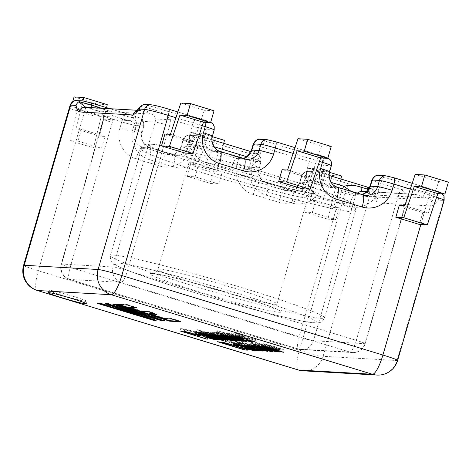 <?xml version="1.0" encoding="UTF-8"?>
<svg xmlns="http://www.w3.org/2000/svg" width="472" height="472" viewBox="0 0 472 472"><rect width="100%" height="100%" fill="white"/><g stroke="black" fill="none" stroke-linecap="round" stroke-linejoin="round"><path stroke-width="0.35" stroke-dasharray="2.36 1.77" d="M378.568 175.407A6.443 6.26 -86.7 0 1 379.995 175.661A5.947 0.325 -163.8 0 0 384.125 177.265L427.03 190.334A5.947 0.325 -163.8 0 0 433.969 192.098A6.443 6.26 -86.7 0 1 437.868 195.585A10.797 0.584 16.2 0 1 425.272 192.381L419.272 190.552C413.124 188.422 407.118 188.098 401.247 189.579A18.827 18.296 93.3 0 0 398.392 195.432A12.39 0.673 16.2 0 1 407.365 198.724L408.368 196.665A12.39 1.605 35.8 0 1 407.979 196.777L414.357 194.246L421.885 196.317A20.125 1.091 -163.8 0 0 427.638 198.016L373.564 194.918C374.414 194.086 374.803 193.107 374.727 191.974A6.443 6.26 -86.7 0 1 375.022 196.488C375.57 199.638 376.485 201.78 377.765 202.925L431.839 206.016C433.727 205.06 435.839 203.09 438.169 200.104A6.443 6.26 93.3 0 0 437.868 195.585L427.638 198.016A6.443 6.26 -86.7 0 1 431.839 206.016M375.169 192.187L374.727 191.974A10.797 0.584 16.2 0 0 375.039 191.892L375.181 192.187M360.921 191.19L368.243 193.249A20.125 1.091 -163.8 0 1 373.564 194.918A6.443 6.26 -86.7 0 1 377.765 202.925M85.202 107.286A6.443 6.26 -86.7 0 1 86.63 107.539L140.697 110.637C140.638 108.761 141.04 107.032 141.901 105.457M85.863 107.321L86.352 107.486M137.016 110.678A6.443 6.26 -86.7 0 1 139.275 110.383L137.305 110.271M139.323 110.383A6.443 6.26 -86.7 0 1 140.697 110.637A20.125 1.091 -163.8 0 0 146.025 112.312L152.019 114.135C154.279 115.109 155.394 117.015 155.376 119.853A12.39 0.342 -3.3 0 0 170.321 119.257C166.516 114.832 161.542 111.811 155.406 110.2L149.406 108.371A10.797 0.584 16.2 0 1 141.588 105.504L141.488 105.557M155.376 119.853A6.443 6.26 -86.7 0 1 155.129 122.077L113.026 266.993L61.572 264.049L103.675 119.133A6.443 6.26 93.3 0 0 103.928 116.909C103.215 114.029 101.362 112.082 98.377 111.062L92.376 109.239A12.39 2.85 106.9 0 1 92.217 109.209A12.39 2.85 106.9 0 1 91.391 107.64M101.309 108.206L113.02 115.976A18.827 18.296 -86.7 0 1 112.283 122.472L70.18 267.394L298.988 337.073L341.097 192.151A18.827 18.296 -86.7 0 1 342.43 188.782M103.928 116.909A12.39 0.342 176.7 0 1 103.575 116.844A12.39 0.342 176.7 0 1 113.02 115.976L134.839 122.62A6.443 1.481 -73.1 0 0 135.193 116.372A6.443 1.481 -73.1 0 0 135.11 116.354A5.947 0.325 16.2 0 1 139.246 117.959L131.995 117.546A5.947 0.325 16.2 0 1 125.056 115.782A6.443 1.481 -73.1 0 0 121.741 121.87A12.39 0.673 -163.8 0 0 136.196 125.546A6.443 6.26 93.3 0 0 131.995 117.546M356.997 193.225L356.525 193.833A12.39 1.605 35.8 0 1 351.74 191.62M384.125 177.265A6.443 1.481 -73.1 0 0 380.815 183.36L401.247 189.579A12.39 1.605 35.8 0 1 408.38 196.641C408.239 195.709 410.274 194.901 414.481 194.24M399.277 205.391L422.8 212.559L428.299 212.872L438.694 181.59L415.165 174.422M404.769 205.709L428.299 212.872M287.595 170.026L311.125 177.189L305.626 176.876L282.103 169.713M297.991 138.738L321.521 145.907L311.125 177.189M170.422 134.343L193.951 141.506L188.452 141.193L185.006 153.07M180.823 103.055L204.346 110.224L193.951 141.506M164.929 134.03L188.452 141.193M214.052 110.778L204.346 110.224M302.174 188.753L305.626 176.876M331.226 146.462L321.521 145.907M422.8 212.559L419.348 224.436M448.4 182.145L438.694 181.59M335.61 187.762L312.086 180.599L304.953 180.186L328.477 187.355L335.61 187.762L327.904 219.203L335.857 219.657L312.328 212.488L315.78 200.612L339.309 207.78L333.81 207.462L340.896 179.012M312.086 180.599L304.381 212.034L327.904 219.203M194.912 144.916L218.442 152.078L211.308 151.671L187.779 144.503L194.912 144.916L187.207 176.351L210.73 183.519L218.442 152.078M77.738 109.233L101.268 116.395L94.135 115.988L70.605 108.825L77.738 109.233L70.033 140.674L93.556 147.836L101.268 116.395M315.78 200.612L310.287 200.299L333.81 207.462M310.287 200.299L318.11 168.864L329.444 172.315M193.113 164.616L216.636 171.778L222.135 172.097L198.606 164.929L193.113 164.616L200.936 133.181L212.27 136.632M223.722 143.329L216.636 171.778M81.432 129.245L75.939 128.933L99.468 136.095L104.961 136.414L101.51 148.291L77.986 141.128L81.432 129.245L104.961 136.414M106.548 107.645L99.468 136.095M75.939 128.933L82.919 100.89M70.605 108.825L72.676 101.698M74.057 96.943L97.586 104.111L94.135 115.988M70.033 140.674L77.986 141.128M93.556 147.836L101.51 148.291M97.586 104.111L107.291 104.666M187.779 144.503L191.231 132.626L214.76 139.795L211.308 151.671M187.207 176.351L195.154 176.811L198.606 164.929M210.73 183.519L218.683 183.974L195.154 176.811M214.76 139.795L224.465 140.349M218.683 183.974L222.135 172.097M191.231 132.626L200.936 133.181M304.953 180.186L308.405 168.309L331.928 175.472L328.477 187.355M304.381 212.034L312.328 212.488M331.928 175.472L341.634 176.032M339.309 207.78L335.857 219.657M308.405 168.309L318.11 168.864M208.842 336.914L180.676 328.565L186.729 329.291L199.178 333.031L200.211 333.556L197.792 333.551L208.842 336.914L208.152 339.291M207.922 336.861L207.291 339.032M180.676 328.565L179.985 330.943M197.792 333.551L197.367 335.002M194.547 332.559L196.765 332.636L193.018 331.25L187.673 329.822L184.823 329.598L194.547 332.559L193.856 334.937M184.823 329.598L184.328 331.303M204.335 335.781L204.972 333.598C198.724 331.598 196.199 331.55 201.255 333.096L195.732 331.338L199.904 331.922L218.583 337.474L217.716 337.421L217.079 339.622M217.716 337.421L215.043 336.654L214.406 338.843M215.043 336.654L216.129 337.439L208.772 335.627L204.801 334.264L204.329 333.969L205.001 333.651L204.299 336.023M197.857 334.447L198.547 332.07L201.255 333.096L200.565 335.468M199.986 332.913L199.361 335.073M218.583 337.474L217.893 339.846M211.367 338.713L212.058 336.335C215.456 336.99 213.963 336.347 207.58 334.394C208.081 334.719 205.208 334.53 212.058 336.335L213.952 336.607M207.58 334.394L206.889 336.772M207.68 334.495L207.373 334.731M220.471 337.58L203.627 332.471C200.429 331.35 200.293 331.149 203.214 331.863L206.01 332.789C201.001 331.828 215.438 336.005 220.471 337.58L219.781 339.958M219.627 337.533L218.99 339.716M199.862 331.515L199.172 333.887M200.624 331.556L199.933 333.934M203.627 332.471L203.066 334.418M201.166 331.491L203.214 331.863L202.523 334.241M204.577 332.548L206.01 332.789L205.32 335.161M220.1 336.624L224.76 337.81C224.766 338.501 212.17 334.359 205.822 332.494L197.172 329.651L204.942 331.804L220.1 336.624L219.409 338.996M221.698 336.908L221.008 339.285M224.76 337.81L224.07 340.188M205.822 332.494L205.243 334.483M205.184 332.459L204.653 334.3M202.594 331.668L201.904 334.046M203.231 331.704L202.594 333.893M198.34 330.217L197.703 332.4M197.172 329.651L196.482 332.028M204.075 331.757L203.385 334.129M204.942 331.804L204.252 334.182M207.532 332.595L206.842 334.967M206.665 332.542L206.034 334.725M210.193 332.76L225.522 337.869L205.762 331.851L209.326 332.748L207.68 331.851L214.152 333.409L228.749 338.052C223.026 336.388 213.645 333.256 210.388 332.719C208.83 332.76 221.132 336.265 226.365 337.917L225.675 340.294M225.522 337.869L224.89 340.052M205.762 331.851L205.072 334.229M206.518 331.893L205.827 334.27M209.326 332.748L208.801 334.548M229.593 338.105L228.902 340.477M228.749 338.052L228.059 340.43M234.944 338.406L231.268 337.48L233.032 338.406L229.28 337.61L211.969 332.205C217.651 333.863 227.297 337.073 230.318 337.539C231.427 337.35 219.71 334.04 214.335 332.341L234.944 338.406L234.254 340.784M234.189 338.365L233.546 340.572M231.268 337.48L230.578 339.852M211.126 332.158L210.435 334.536M211.969 332.205L211.279 334.583M229.805 339.893L230.495 337.515L228.637 336.731L214.335 332.341L213.645 334.719M215.185 332.388L214.494 334.766M220.908 333.338L237.121 338.536L220.04 333.356C216.76 332.087 217.816 332.164 223.215 333.592C214.972 330.306 234.95 336.306 243.074 338.872L242.23 338.825C236.596 337.185 227.297 334.093 224.017 333.503L239.257 338.654C233.61 337.008 224.247 333.899 221.049 333.332C220.507 333.674 231.882 336.872 237.121 338.536L236.431 340.908M236.277 338.483L235.64 340.672M216.512 332.465L215.822 334.843M217.273 332.512L216.583 334.884M218.093 332.494L220.04 333.356L219.515 335.179M221.097 332.654L223.215 333.592L222.69 335.391M243.074 338.872L242.384 341.25M242.23 338.825L241.54 341.203M223.84 333.539L240.095 338.701L239.404 341.079M239.257 338.654L238.62 340.843M242.62 338.241L217.061 330.648L227.593 333.651L226.324 332.919L230.672 333.857L245.67 338.448L247.175 339.15L242.62 338.241L241.971 340.465M245.086 338.99L244.396 341.368M244.301 338.943L243.664 341.144M217.061 330.648L216.371 333.026M217.905 330.695L217.214 333.073M227.593 333.651L227.05 335.527M235.026 335.934L244.254 338.347C244.437 337.934 227.15 332.872 228.826 333.763L235.026 335.934M238.531 335.698L241.351 335.857L234.112 334.064L238.531 335.698L237.841 338.076M241.351 335.857L240.714 338.046M241.216 336.53C249.6 338.925 251.452 339.256 246.767 337.515L252.614 339.457L247.824 338.595L232.613 333.964L231.551 333.22L244.974 336.743L241.216 336.53L240.767 338.064M249.682 338.66L246.767 337.515L246.077 339.887M248.083 337.698L247.393 340.07M244.974 336.743L244.284 339.12M255.895 339.61L239.056 334.5C235.852 333.379 235.711 333.179 238.643 333.893L241.434 334.819C236.425 333.857 250.862 338.035 255.895 339.61L255.204 341.982M255.051 339.563L254.42 341.746M235.292 333.545L234.602 335.916M236.047 333.586L235.357 335.964M239.056 334.5L238.49 336.447M236.572 333.533L238.643 333.893L237.953 336.265M240 334.577L241.434 334.819L240.744 337.191M218.229 339.338L222.247 339.669L230.672 341.781L242.75 345.433L248.614 347.699L245.475 347.634L218.229 339.338L217.539 341.716M245.475 347.634L245.121 348.837M243.168 346.708L245.216 346.761L244.419 346.3L236.431 343.699L225.575 340.695L222.371 340.371L243.168 346.708L242.478 349.079M222.371 340.371L221.869 342.1M242.419 346.584L243.056 344.401C236.844 342.412 234.26 342.347 239.339 343.899L233.817 342.141L237.988 342.725L256.668 348.277L255.8 348.224L255.163 350.425M255.8 348.224L253.128 347.457L252.49 349.646M253.128 347.457L254.213 348.242L246.856 346.43L242.903 345.073L242.425 344.731L243.098 344.46M236.625 342.873L239.339 343.899L238.649 346.271M238.071 343.716L237.445 345.876M256.668 348.277L255.977 350.649M249.452 349.516L250.142 347.138C253.564 347.799 252.077 347.156 245.682 345.203C246.16 345.522 243.281 345.327 250.142 347.138L252.03 347.41M245.682 345.203L244.992 347.581M245.77 345.297L245.452 345.533M254.968 347.244L259.63 348.43C259.134 349.014 247.34 345.044 240.69 343.114L232.059 340.277L239.811 342.424L254.968 347.244L254.278 349.616M256.567 347.528L255.877 349.899M259.63 348.43L258.939 350.808M240.69 343.114L240.112 345.103M240.059 343.079L239.522 344.92M237.463 342.288L236.779 344.666M238.1 342.324L237.463 344.507M233.209 340.837L232.572 343.02M232.059 340.277L231.368 342.654M238.944 342.371L238.254 344.749M239.811 342.424L239.121 344.802M242.401 343.215L241.711 345.587M241.534 343.162L240.903 345.339M249.234 344.932L252.054 345.097L244.815 343.303L249.234 344.932L248.543 347.309M252.054 345.097L251.417 347.28M251.918 345.764C260.308 348.165 262.155 348.489 257.476 346.749L263.317 348.69L258.526 347.829L243.316 343.197L242.254 342.454L255.677 345.976L251.918 345.764L251.476 347.298M260.385 347.899L257.476 346.749L256.786 349.127M258.786 346.932L258.095 349.309M255.677 345.976L254.986 348.354M255.523 344.884L250.178 343.634L256.479 345.817L265.482 348.212L261.801 346.778L263.081 346.961L268.533 349.009L255.724 345.799L247.605 342.761L255.907 344.796L255.523 344.884L254.833 347.256M261.801 346.778L261.11 349.15M263.081 346.961L262.391 349.339M255.907 344.796L255.216 347.174M261.281 346.1L270.521 348.442C270.48 348 254.55 343.256 255.033 343.929L261.281 346.1M260.414 346.047L252.083 343.091C251.187 342.035 273.86 348.684 273.4 349.268C272.503 349.463 268.173 348.389 260.414 346.047M280.002 349.61L276.739 348.814L278.51 349.587L275.849 349.156L265.807 346.359L257.747 343.663L261.695 344.247L251.912 341.268L280.002 349.61L279.312 351.988M279.223 349.569L278.586 351.764M276.739 348.814L276.049 351.186M261.695 344.247L261.004 346.619M251.912 341.268L251.228 343.64M252.762 341.315L252.072 343.693M266.674 346.413L275.76 348.767C277.011 348.767 259.907 343.592 260.296 344.206L266.674 346.413M270.185 346.135L273.005 346.295L265.771 344.501L270.185 346.135L269.494 348.507M273.005 346.295L272.373 348.478M272.869 346.961C281.265 349.363 283.111 349.693 278.427 347.947L284.274 349.894L279.477 349.032L264.267 344.395L263.211 343.657L276.627 347.18L272.869 346.961L272.427 348.495M281.336 349.097L278.427 347.947L277.737 350.324M279.737 348.129L279.046 350.507M276.627 347.18L275.937 349.551M72.67 296.162A19.818 1.074 16.2 0 1 87.025 301.425A19.818 1.074 16.2 0 1 67.691 296.929A19.818 1.074 16.2 0 1 48.958 290.363A19.818 1.074 16.2 0 1 72.67 296.162M115.009 304.357L113.286 303.779L116.088 303.938L115.953 304.416M116.088 303.938L164.663 320.405L164.522 320.883M164.663 320.405L162.81 320.299M120.92 307.892L156.291 319.928L156.155 320.405M156.291 319.928L154.45 319.821M99.374 303.466L97.397 302.871L97.261 303.343M97.397 302.871L100.229 303.03L100.088 303.508M100.229 303.03L139.116 314.842M106.926 303.897L105.221 303.319L105.079 303.791M105.221 303.319L108.342 303.496L108.206 303.968M108.342 303.496L146.999 315.184M113.286 303.779L113.15 304.251M149.701 313.555L163.884 318.081L172.05 318.547L180.776 321.332L180.634 321.804M180.776 321.332L178.794 321.22M119.251 304.605L117.404 304.015L117.262 304.487M117.404 304.015L127.8 304.611L127.658 305.083M127.8 304.611L136.55 307.396L136.414 307.868M136.55 307.396L134.561 307.284M129.033 306.965L140.963 310.771L140.827 311.243M140.963 310.771L148.273 311.19L148.131 311.662M148.273 311.19L157.034 313.974L156.893 314.446M157.034 313.974L155.04 313.862M163.884 318.081L163.749 318.553M172.05 318.547L171.914 319.025M151.972 273.512A68.381 3.717 16.2 0 1 261.441 303.39A68.381 3.717 16.2 0 1 233.492 301.791A68.381 3.717 16.2 0 1 151.972 273.512M117.835 263.116A105.049 5.705 -163.8 0 0 243.062 306.558A105.049 5.705 -163.8 0 0 286.002 309.018A105.049 5.705 -163.8 0 0 117.835 263.116M186.481 154.727A68.381 3.717 -163.8 0 0 268.002 183.006A68.381 3.717 -163.8 0 0 295.95 184.605A68.381 3.717 -163.8 0 0 186.481 154.727M152.344 144.332A105.049 5.705 16.2 0 1 320.512 190.234A105.049 5.705 16.2 0 1 277.577 187.773A105.049 5.705 16.2 0 1 152.344 144.332M113.634 255.116A111.492 6.059 16.2 0 1 231.522 284.551A111.492 6.059 16.2 0 1 324.494 317.827A111.492 6.059 16.2 0 1 215.739 292.54A111.492 6.059 16.2 0 1 110.365 255.617A111.492 6.059 16.2 0 1 113.634 255.116M144.556 148.68A111.492 6.059 -163.8 0 0 141.287 149.187A111.492 6.059 -163.8 0 0 246.661 186.104A111.492 6.059 -163.8 0 0 355.416 211.397A111.492 6.059 -163.8 0 0 262.444 178.121A111.492 6.059 -163.8 0 0 144.556 148.68M159.766 269.164A61.938 3.363 -163.8 0 0 157.949 269.441A61.938 3.363 -163.8 0 0 216.489 289.955A61.938 3.363 -163.8 0 0 276.911 304.003A61.938 3.363 -163.8 0 0 225.262 285.519A61.938 3.363 -163.8 0 0 159.766 269.164M190.688 162.728A61.938 3.363 16.2 0 1 256.184 179.083A61.938 3.363 16.2 0 1 307.832 197.573A61.938 3.363 16.2 0 1 247.411 183.519A61.938 3.363 16.2 0 1 188.871 163.011A61.938 3.363 16.2 0 1 190.688 162.728M92.376 109.239A20.125 1.091 -163.8 0 0 86.63 107.539M155.406 110.2A12.39 2.85 -73.1 0 1 152.019 114.135L98.377 111.062A12.39 2.85 106.9 0 1 98.217 111.038A12.39 2.85 106.9 0 1 97.303 107.976M398.392 195.432L356.289 340.353L127.481 270.674A12.39 2.85 106.9 0 1 121.103 282.386L349.917 352.065L298.463 349.115L69.655 279.436A12.39 2.85 106.9 0 1 69.496 279.412A12.39 2.85 106.9 0 1 70.18 267.394A12.39 0.673 -163.8 0 1 61.207 264.102A12.39 0.673 -163.8 0 1 61.572 264.049A12.39 12.036 93.3 0 0 69.655 279.436L121.103 282.386A12.39 12.036 93.3 0 1 113.026 266.993A12.39 0.673 16.2 0 1 127.481 270.674L169.584 125.758A12.39 0.673 16.2 0 0 155.129 122.077L103.675 119.133A12.39 0.673 -163.8 0 0 103.309 119.186A12.39 0.673 -163.8 0 0 112.283 122.472M85.81 107.38L98.217 111.038C101.958 112.979 103.746 114.92 103.575 116.844L103.309 119.186L61.207 264.102A12.39 12.39 0 0 0 69.496 279.412L298.304 349.091A12.39 12.39 0 0 0 301.207 349.604A12.39 12.036 93.3 0 1 298.463 349.115A12.39 2.85 106.9 0 1 298.304 349.091A12.39 2.85 106.9 0 1 298.988 337.073A12.39 0.673 16.2 0 0 313.449 340.749L364.897 343.699L407 198.777A6.443 6.26 -86.7 0 1 407.979 196.777M356.525 193.833A6.443 6.26 93.3 0 0 355.552 195.833L407 198.777A12.39 0.673 16.2 0 0 407.365 198.724L365.263 343.64A12.39 0.673 16.2 0 1 364.897 343.699A12.39 12.036 93.3 0 1 352.661 352.554A12.39 12.39 0 0 0 365.263 343.64A12.39 0.673 16.2 0 0 356.289 340.353A12.39 2.85 106.9 0 1 349.917 352.065A12.39 12.036 93.3 0 0 352.661 352.554L301.207 349.604A12.39 12.036 93.3 0 0 313.449 340.749L355.552 195.833A12.39 0.673 16.2 0 1 341.097 192.151M169.584 125.758A18.827 18.296 93.3 0 0 170.321 119.257L192.133 125.9A6.443 1.481 106.9 0 1 195.449 119.811A5.947 0.325 -163.8 0 0 202.388 121.575L209.639 121.994A5.947 0.325 -163.8 0 0 205.509 120.384A6.443 1.481 106.9 0 1 205.591 120.401A6.443 1.481 106.9 0 1 206.052 122.395M419.272 190.552A12.39 2.85 106.9 0 1 415.891 194.493L362.242 191.42A12.39 2.85 106.9 0 1 362.089 191.39A12.39 2.85 106.9 0 1 361.8 191.219M146.025 112.312A12.39 2.85 -73.1 0 0 149.406 108.371A6.443 1.481 106.9 0 1 151.164 106.324L195.449 119.811M368.243 193.249A12.39 2.85 106.9 0 1 368.083 193.219A12.39 2.85 106.9 0 1 367.21 191.296M368.597 189.484A10.797 0.584 16.2 0 1 375.039 191.892L373.122 189.49L369.499 187.767M427.03 190.334A6.443 1.481 -73.1 0 0 425.272 192.381A12.39 2.85 106.9 0 1 421.885 196.317M205.509 120.384L168.604 109.15A13.877 0.755 -163.8 0 0 152.409 105.026L147.034 104.719A6.443 6.26 93.3 0 0 145.606 104.465M147.034 104.719A5.947 0.325 -163.8 0 0 151.164 106.324M152.409 105.026A6.443 6.26 93.3 0 0 150.987 104.772M214.205 129.942A12.39 0.673 16.2 0 1 213.84 129.995L206.594 129.582A6.443 6.26 93.3 0 0 202.388 121.575M190.34 132.077A24.774 24.072 93.3 0 0 206.506 162.858A12.39 2.85 106.9 0 1 212.878 151.146A12.39 12.036 -86.7 0 1 204.801 135.759L206.594 129.582A12.39 0.673 16.2 0 1 192.133 125.9L190.34 132.077A12.39 0.673 -163.8 0 0 204.801 135.759L212.046 136.172L213.84 129.995A6.443 6.26 93.3 0 0 209.639 121.994M175.944 117.729L202.293 125.753M331.379 165.619A12.39 0.673 16.2 0 1 331.014 165.678A6.443 6.26 93.3 0 0 326.813 157.672A5.947 0.325 -163.8 0 0 322.683 156.067L275.624 141.742A5.947 0.325 -163.8 0 0 268.686 139.972L261.435 139.559A6.443 6.26 93.3 0 0 260.013 139.305M261.435 139.559A5.947 0.325 -163.8 0 0 265.571 141.163L312.623 155.494A5.947 0.325 -163.8 0 0 319.562 157.259L326.813 157.672M319.562 157.259A6.443 6.26 93.3 0 1 323.768 165.265L321.969 171.436L329.22 171.855L331.014 165.678L323.768 165.265A12.39 0.673 16.2 0 1 309.308 161.583L262.255 147.252A6.443 1.481 106.9 0 1 265.571 141.163M243.239 158.58A12.39 12.036 -86.7 0 1 239.611 158.94A12.39 12.036 -86.7 0 1 236.867 158.45L244.118 158.869L220.129 151.565L212.878 151.146L236.867 158.45A12.39 2.85 106.9 0 0 230.495 170.162A24.774 24.072 93.3 0 0 260.461 153.429L262.255 147.252A12.39 0.673 16.2 0 1 253.281 143.966M307.514 167.761A24.774 24.072 93.3 0 0 323.68 198.541A12.39 2.85 106.9 0 1 330.052 186.829A12.39 12.036 -86.7 0 1 321.969 171.436A12.39 0.673 -163.8 0 1 307.514 167.761L309.308 161.583A6.443 1.481 106.9 0 1 312.623 155.494M268.686 139.972A6.443 6.26 93.3 0 0 267.264 139.718M322.683 156.067A6.443 1.481 106.9 0 1 322.765 156.084A6.443 1.481 106.9 0 1 323.226 158.079M293.118 153.412L319.461 161.436M433.969 192.098L439.349 192.405A6.443 6.26 -86.7 0 1 443.55 200.411L438.169 200.104M439.349 192.405A13.877 0.755 -163.8 0 0 429.703 188.658L394.185 177.844A5.947 0.325 -163.8 0 0 387.246 176.08L379.995 175.661M410.292 189.095L429.431 194.924A6.443 1.481 -73.1 0 0 429.786 188.676A6.443 1.481 -73.1 0 0 429.703 188.658M420.829 224.524L429.431 194.924A20.314 1.103 16.2 0 1 436.606 197.207M444.146 200.317A20.314 1.103 16.2 0 1 443.55 200.411L397.029 360.531A20.314 19.741 -86.7 0 1 376.957 375.057M385.819 175.826A6.443 6.26 -86.7 0 1 387.246 176.08M361.8 194.682A12.39 12.036 -86.7 0 1 358.165 195.048A12.39 12.036 -86.7 0 1 355.428 194.558L362.673 194.971L337.303 187.242L330.052 186.829L355.428 194.558A12.39 2.85 106.9 0 0 349.05 206.27A24.774 24.072 93.3 0 0 379.016 189.532L380.815 183.36A12.39 0.673 16.2 0 1 371.842 180.068M230.495 170.162L206.506 162.858M220.288 151.589A12.39 2.85 106.9 0 0 220.129 151.565A12.39 12.036 -86.7 0 1 212.046 136.172A12.39 0.673 16.2 0 0 212.412 136.113M260.461 153.429A12.39 0.673 16.2 0 1 251.487 150.143M243.18 158.562L239.611 158.94L246.862 159.359A12.39 12.036 -86.7 0 1 244.118 158.869M349.05 206.27L323.68 198.541M337.462 187.272A12.39 2.85 106.9 0 0 337.303 187.242A12.39 12.036 -86.7 0 1 329.22 171.855A12.39 0.673 16.2 0 0 329.586 171.796M379.016 189.532A12.39 0.673 16.2 0 1 370.048 186.245M361.735 194.665L358.165 195.048L365.416 195.461A12.39 12.036 -86.7 0 1 362.673 194.971M397.625 360.443A20.314 1.103 16.2 0 1 397.029 360.531L323.125 356.301A20.314 19.741 -86.7 0 1 303.048 370.821M125.056 115.782L88.152 104.542A13.877 0.755 16.2 0 1 78.505 100.796L83.886 101.102A6.443 6.26 93.3 0 0 82.458 100.849M83.886 101.102A5.947 0.325 16.2 0 1 90.825 102.866L135.11 116.354M78.505 100.796A6.443 6.26 93.3 0 0 77.084 100.542M110.029 108.707L135.193 116.372C141.311 118.372 139.411 117.74 141.582 119.003C143.14 119.44 143.883 121.741 143.807 125.906A12.39 0.673 -163.8 0 1 143.447 125.965L141.653 132.142L134.402 131.723L136.196 125.546L143.447 125.965A6.443 6.26 93.3 0 0 139.246 117.959M143.807 125.906A12.39 0.673 -163.8 0 0 134.839 122.62L133.045 128.797A12.39 0.673 16.2 0 1 142.013 132.083A12.39 0.673 16.2 0 1 141.653 132.142A12.39 12.036 -86.7 0 0 149.736 147.53L173.72 154.834L166.474 154.421A12.39 2.85 -73.1 0 0 160.096 166.132L136.107 158.828A24.774 24.072 -86.7 0 1 119.947 128.048A12.39 0.673 -163.8 0 0 134.402 131.723A12.39 12.036 -86.7 0 0 142.485 147.117L149.736 147.53A12.39 2.85 -73.1 0 1 149.889 147.559C144.456 145.63 141.665 141.423 141.523 134.933L143.807 125.906M88.152 104.542A6.443 1.481 -73.1 0 0 84.836 110.631L121.741 121.87L119.947 128.048M70.121 105.238A20.314 1.103 -163.8 0 0 84.836 110.631L38.315 270.751A20.314 4.673 -73.1 0 0 37.194 290.463M242.23 151.465L195.172 137.134A5.947 0.325 16.2 0 1 191.042 135.529L198.293 135.942A6.443 6.26 93.3 0 0 190.499 140.296L183.248 139.877A12.39 0.673 -163.8 0 0 182.888 139.936A12.39 0.673 -163.8 0 0 191.862 143.222L238.915 157.554A12.39 0.673 -163.8 0 0 253.37 161.229A6.443 6.26 93.3 0 0 249.169 153.229A5.947 0.325 16.2 0 1 242.23 151.465A6.443 1.481 -73.1 0 0 238.915 157.554L237.121 163.731A12.39 0.673 -163.8 0 0 251.576 167.407L253.37 161.229L260.621 161.648A6.443 6.26 93.3 0 0 256.414 153.642L249.169 153.229M213.904 146.698L204.954 143.972A12.39 0.673 -163.8 0 0 190.499 140.296L188.706 146.468A12.39 12.036 -86.7 0 1 176.463 155.323A12.39 12.036 -86.7 0 1 173.72 154.834A12.39 2.85 -73.1 0 1 173.879 154.863L149.889 147.559A12.39 2.85 -73.1 0 1 149.205 159.577A24.774 24.072 93.3 0 1 133.045 128.797M191.042 135.529A6.443 6.26 93.3 0 0 183.248 139.877L181.454 146.054A12.39 12.036 -86.7 0 1 169.212 154.91L176.463 155.323L173.879 154.863A12.39 2.85 -73.1 0 1 173.195 166.882A24.774 24.072 93.3 0 0 203.161 150.149L204.954 143.972A6.443 1.481 -73.1 0 0 205.314 137.724A6.443 1.481 -73.1 0 0 205.232 137.706L252.284 152.037A5.947 0.325 16.2 0 1 256.414 153.642M198.293 135.942A5.947 0.325 16.2 0 1 205.232 137.706M246.915 156.751L252.013 158.303L250.213 164.48A12.39 0.673 16.2 0 1 259.187 167.767A12.39 0.673 16.2 0 1 258.827 167.825L260.621 161.648A12.39 0.673 -163.8 0 0 260.981 161.589A12.39 0.673 -163.8 0 0 252.013 158.303A6.443 1.481 -73.1 0 0 252.367 152.055A6.443 1.481 -73.1 0 0 252.284 152.037M195.172 137.134A6.443 1.481 -73.1 0 0 191.862 143.222L190.063 149.4A24.774 24.072 -86.7 0 1 160.096 166.132M323.786 173.814A6.443 1.481 106.9 0 1 323.869 173.826A6.443 1.481 106.9 0 1 323.515 180.074A12.39 0.673 -163.8 0 0 309.06 176.398A6.443 6.26 -86.7 0 1 316.848 172.044A5.947 0.325 16.2 0 1 323.786 173.814L366.691 186.877A5.947 0.325 16.2 0 1 370.821 188.481L365.44 188.175A6.443 6.26 -86.7 0 1 369.647 196.175L375.022 196.488M329.067 175.407L315.42 171.79L308.175 171.377C306.741 170.28 304.499 171.832 301.443 176.038L299.649 182.216C297.519 188.062 293.56 190.995 287.772 191.012A12.39 12.036 -86.7 0 0 300.015 182.157A12.39 0.673 -163.8 0 0 299.649 182.216A12.39 0.673 -163.8 0 0 308.623 185.502L310.417 179.325A6.443 1.481 106.9 0 1 313.732 173.236A5.947 0.325 16.2 0 1 309.597 171.631A6.443 6.26 -86.7 0 0 301.809 175.979L300.015 182.157L307.26 182.575A12.39 12.036 -86.7 0 1 295.024 191.431L292.439 190.965A12.39 2.85 -73.1 0 1 291.749 202.984A24.774 24.072 93.3 0 0 321.721 186.251A12.39 0.673 -163.8 0 0 307.26 182.575L309.06 176.398L301.809 175.979A12.39 0.673 -163.8 0 0 301.443 176.038A12.39 0.673 -163.8 0 0 310.417 179.325L345.935 190.145A20.314 1.103 -163.8 0 0 369.647 196.175L323.125 356.301A20.314 1.103 -163.8 0 1 299.419 350.265A20.314 4.673 -73.1 0 0 298.292 369.977M23.6 265.358A20.314 1.103 -163.8 0 0 38.315 270.751L299.419 350.265L345.935 190.145A6.443 1.481 106.9 0 1 349.25 184.056L313.732 173.236M365.44 188.175A13.877 0.755 16.2 0 1 349.25 184.056M370.821 188.481A6.443 6.26 -86.7 0 1 374.727 191.974M309.597 171.631L316.848 172.044M331.078 182.381L323.515 180.074L321.721 186.251M173.195 166.882L149.205 159.577M203.161 150.149A12.39 0.673 -163.8 0 0 188.706 146.468L181.454 146.054A12.39 0.673 -163.8 0 0 181.095 146.113A12.39 0.673 -163.8 0 0 190.063 149.4M211.893 139.73L196.865 135.688L188.239 135.328C188.293 135.275 184.788 135.381 182.888 139.936L181.095 146.113C178.965 151.96 175.006 154.893 169.212 154.91A12.39 12.036 -86.7 0 1 166.474 154.421L142.485 147.117A12.39 2.85 -73.1 0 0 136.107 158.828M250.213 164.48A24.774 24.072 93.3 0 0 266.379 195.26A12.39 2.85 -73.1 0 0 267.063 183.242A12.39 2.85 -73.1 0 0 266.904 183.213A12.39 12.036 -86.7 0 1 258.827 167.825L251.576 167.407A12.39 12.036 -86.7 0 0 259.659 182.8L266.904 183.213L292.28 190.942L285.029 190.523A12.39 2.85 -73.1 0 0 278.657 202.234L253.281 194.511A24.774 24.072 -86.7 0 1 237.121 163.731M250.957 151.624L252.367 152.055C258.485 154.055 256.585 153.424 258.756 154.686C260.314 155.123 261.057 157.424 260.981 161.589L258.691 170.616C258.839 177.106 261.63 181.313 267.063 183.242L292.439 190.965A12.39 2.85 -73.1 0 0 292.28 190.942A12.39 12.036 -86.7 0 0 295.024 191.431L287.772 191.012A12.39 12.036 -86.7 0 1 285.029 190.523L259.659 182.8A12.39 2.85 -73.1 0 0 253.281 194.511M291.749 202.984L266.379 195.26M308.623 185.502A24.774 24.072 -86.7 0 1 278.657 202.234M141.287 149.187L110.365 255.617C110.1 260.402 111.622 263.4 114.938 264.615C118.578 266.78 125.688 269.777 136.272 273.613C153.96 280.002 176.558 287.283 204.069 295.46C253.334 310.074 300.056 321.715 313.142 322.795L317.514 322.937C319.827 322.559 322.169 322.742 324.494 317.827L355.416 211.397C355.599 203.998 353.864 204.577 348.495 201.113C336.861 195.019 291.177 179.814 241.752 165.755C199.143 153.618 161.648 144.562 150.922 144.078C147.553 144.42 144.621 142.768 141.287 149.187M188.871 163.011L157.949 269.441C154.958 275.058 152.875 273.341 153.034 273.754L153.4 273.766C162.551 272.515 278.622 306.947 278.745 310.275C279.105 310.016 276.427 310.346 276.911 304.003L307.832 197.573C310.824 191.957 312.906 193.673 312.747 193.255C310.8 196.305 187.254 160.439 187.03 156.733C186.9 155.477 190.139 161.005 188.871 163.011M373.494 194.924L375.328 192.24L376.32 197.762C375.966 196.735 375.028 195.786 373.494 194.924L362.089 191.39M139.789 107.746L139.429 110.454L136.314 111.486M361.021 191.178L361.517 191.248M177.861 111.958L210.724 122.242M295.035 147.642L327.898 157.925M412.209 183.325L438.907 191.75L442.476 193.88M367.004 191.52L414.357 194.234M199.432 335.905L200.122 333.533M196.724 332.624L196.051 334.943M215.692 339.752L216.382 337.374M203.633 336.294L204.323 333.922M195.024 333.61L195.715 331.238M213.934 336.607L213.25 338.955M206.942 336.855L207.633 334.483M206.6 337.079L207.291 334.707M200.281 333.81L200.972 331.438M204.665 332.583L203.992 334.913M206.689 334.253L207.379 331.881M209.444 335.114L210.134 332.742M232.625 340.76L233.315 338.383M217.557 334.908L218.247 332.536M220.465 335.049L221.156 332.671M223.091 335.893L223.781 333.515M220.949 333.35L220.265 335.704M244.236 338.341L243.552 340.695M228.755 333.745L228.064 336.117M225.463 335.338L226.153 332.966M246.408 341.504L247.098 339.132M249.588 338.636L248.921 340.937M251.912 341.828L252.603 339.451M230.59 335.657L231.28 333.279M234.159 334.082L233.481 336.43M235.699 335.84L236.389 333.468M240.095 334.613L239.416 336.943M247.9 350.053L248.591 347.675M244.643 349.168L245.334 346.796M253.783 350.554L254.473 348.177M241.717 347.103L242.407 344.725M242.39 346.832L243.08 344.454M236.643 342.878L235.959 345.227M233.062 344.43L233.752 342.058M251.375 349.805L252.066 347.427M245.039 347.657L245.729 345.286M244.691 347.888L245.381 345.51M260.296 347.87L259.624 350.171M262.609 351.062L263.299 348.684M241.292 344.89L241.983 342.519M244.868 343.315L244.183 345.663M250.184 343.634L249.499 345.988M265.594 348.171L264.922 350.495M267.772 351.363L268.462 348.985M246.59 345.185L247.281 342.814M270.267 348.365L269.6 350.672M255.216 343.988L254.555 346.265M252.16 343.114L251.47 345.486M273.365 349.256L272.674 351.628M277.66 351.911L278.35 349.54M256.709 345.799L257.399 343.421M275.825 348.784L275.135 351.162M260.367 344.224L259.688 346.56M281.253 349.073L280.586 351.374M283.566 352.265L284.256 349.888M262.214 346.082L262.898 343.71M265.819 344.513L265.134 346.867M48.958 290.363L48.268 292.74M87.025 301.425L86.335 303.797"/><path stroke-width="0.71" d="M71.98 298.54A19.818 1.074 16.2 0 1 86.335 303.797A19.818 1.074 16.2 0 1 67 299.301A19.818 1.074 16.2 0 1 48.268 292.74A19.818 1.074 16.2 0 1 71.98 298.54M252.072 343.693L279.312 351.988L276.049 351.186L277.819 351.959L275.158 351.534L265.116 348.737L257.057 346.035L261.004 346.619L252.072 343.693M259.724 348.424L251.393 345.469C250.496 344.412 273.17 351.062 272.71 351.64C271.813 351.835 267.482 350.767 259.724 348.424M240.844 345.539L258.939 350.808C258.444 351.392 246.649 347.416 240 345.492L231.368 342.654L240.903 345.339M242.419 346.584L242.366 346.778C236.153 344.79 233.569 344.725 238.649 346.271L233.074 344.436L239.841 345.811L255.977 350.649L252.437 349.829L253.523 350.619L243.688 348.006L241.723 347.144L242.455 346.596M235.935 345.25L238.649 346.271M244.785 350.012L217.539 341.716L224.507 342.69L236.737 346.147L247.387 349.705L247.924 350.071L247.281 350.153L244.785 350.012L245.121 348.837M240.744 337.191C235.734 336.229 250.172 340.412 255.204 341.982L238.366 336.878C235.162 335.757 235.021 335.557 237.953 336.265L240.744 337.191L239.31 336.955M235.882 335.911L237.953 336.265M244.284 339.12L240.525 338.902C248.909 341.303 250.762 341.634 246.077 339.887L251.924 341.834L247.133 340.973L231.923 336.335L230.861 335.598L235.186 336.507L244.284 339.12M248.992 341.038L246.077 339.887M197.101 335.922L207.232 339.238L179.985 330.943L183.903 331.226L189.219 332.5L198.488 335.409L199.52 335.928L197.101 335.922L197.367 335.002M204.335 335.781L204.282 335.976C198.033 333.975 195.508 333.928 200.565 335.468L195.007 333.61L201.756 335.008L217.893 339.846L214.353 339.026L215.438 339.816L205.603 337.203L203.638 336.341L204.311 336.023M197.986 333.999L197.857 334.436L200.565 335.468M205.32 335.161C200.311 334.2 214.748 338.383 219.781 339.958L202.936 334.849C199.739 333.728 199.603 333.527 202.523 334.241L205.32 335.161L203.886 334.925M200.476 333.869L202.523 334.241M205.975 334.919L224.07 340.188C224.076 340.878 211.48 336.737 205.131 334.872L196.482 332.028L206.034 334.725M228.059 340.43C222.336 338.76 212.955 335.627 209.698 335.096C208.14 335.138 220.442 338.642 225.675 340.294L205.072 334.229L208.636 335.126L206.99 334.229L213.462 335.787L228.059 340.43M209.503 335.138L225.675 340.294M214.494 334.766L234.254 340.784L230.578 339.852L232.342 340.784L225.846 339.215L211.279 334.583C216.961 336.241 226.607 339.445 229.628 339.917C230.737 339.728 219.026 336.418 213.645 334.719L214.494 334.766M229.929 339.468L229.805 339.893L213.645 334.719M219.515 335.179L219.35 335.728C216.07 334.465 217.126 334.542 222.524 335.97C214.282 332.683 234.26 338.684 242.384 341.25L241.54 341.203C235.906 339.563 226.607 336.465 223.327 335.875L238.566 341.032C232.92 339.386 223.557 336.276 220.359 335.71C219.816 336.052 231.191 339.244 236.431 340.908L215.822 334.843L219.35 335.728L217.403 334.872M220.218 335.716L236.431 340.908M222.69 335.391L222.524 335.97L220.406 335.031M223.15 335.911L239.404 341.079M226.902 336.023L225.404 335.321L227.233 335.568L233.605 337.238L246.484 341.527L241.929 340.613L243.611 341.321L216.371 333.026L226.902 336.023L227.05 335.527M254.986 348.354L251.228 348.141C259.618 350.537 261.464 350.867 256.786 349.127L262.627 351.068L257.836 350.206L242.626 345.575L241.564 344.831L245.894 345.74L254.986 348.354M259.694 350.271L256.786 349.127M255.216 347.174L249.682 345.97L250.455 346.466L261.972 349.976L264.975 350.566L261.11 349.15L262.391 349.339L267.842 351.38L263.246 350.519L249.7 346.483L246.915 345.138L255.216 347.174M275.937 349.551L272.179 349.339C280.575 351.74 282.421 352.065 277.737 350.324L283.583 352.265L278.787 351.404L263.577 346.772L262.52 346.029L266.845 346.944L275.937 349.551M280.645 351.475L277.737 350.324M113.15 304.251L115.953 304.416L164.522 320.883L161.601 320.718L120.779 308.369L156.155 320.405L153.182 320.234L97.261 303.343L100.088 303.508L138.975 315.314L105.079 303.791L108.206 303.968L146.857 315.656L113.15 304.251M171.914 319.025L180.634 321.804L169.696 321.178L117.262 304.487L127.658 305.083L136.414 307.868L128.891 307.437L140.827 311.243L148.131 311.662L156.893 314.446L149.559 314.027L163.749 318.553L171.914 319.025M141.488 105.557L141.901 105.457A6.443 6.26 93.3 0 0 139.24 109.067C136.91 112.053 134.797 114.029 132.909 114.985L78.836 111.888A6.443 6.26 -86.7 0 1 85.202 107.286L137.305 110.271M78.836 111.888C77.555 110.749 76.641 108.607 76.092 105.457A6.443 6.26 -86.7 0 1 78.753 101.84L85.863 107.321M132.909 114.985A6.443 6.26 -86.7 0 1 137.016 110.678M91.391 107.64A12.39 2.85 106.9 0 1 91.356 105.049L101.309 108.206M351.74 191.62A12.39 1.605 35.8 0 1 343.946 186.298C349.475 184.8 355.233 185.112 361.222 187.231L367.222 189.054A10.797 0.584 16.2 0 1 368.597 189.484M360.873 191.184L356.997 193.225M437.815 193.614L414.286 186.446L421.419 186.859L444.948 194.022L437.815 193.614L427.302 224.89L419.348 224.436L395.825 217.273L399.277 205.391L404.769 205.709L415.165 174.422L424.871 174.976L448.4 182.145L444.948 194.022M414.286 186.446L403.772 217.728L427.302 224.89M297.118 150.769L320.641 157.931L327.774 158.338L304.251 151.176L297.118 150.769L286.604 182.044L310.128 189.207L320.641 157.931M179.944 115.085L203.467 122.248L210.6 122.655L187.077 115.492L179.944 115.085L169.43 146.361L192.954 153.53L203.467 122.248M286.604 182.044L278.651 181.59L282.103 169.713L287.595 170.026L297.991 138.738L307.703 139.299L331.226 146.462L327.774 158.338M169.43 146.361L161.477 145.907L164.929 134.03L170.422 134.343L180.823 103.055L190.529 103.616L214.052 110.778L210.6 122.655M187.077 115.492L190.529 103.616M192.954 153.53L185.006 153.07L161.477 145.907M304.251 151.176L307.703 139.299M310.128 189.207L302.174 188.753L278.651 181.59M421.419 186.859L424.871 174.976M403.772 217.728L395.825 217.273M340.896 179.012L341.634 176.032L329.444 172.315M212.27 136.632L224.465 140.349L223.722 143.329M82.919 100.89L83.762 97.503L107.291 104.666L106.548 107.645M72.676 101.698L74.057 96.943L83.762 97.503M193.856 334.937L196.075 335.008L192.328 333.627L186.983 332.199L184.133 331.975L193.856 334.937M184.328 331.303L184.133 331.975M211.367 338.713C214.766 339.368 213.273 338.719 206.889 336.772C207.391 337.096 204.518 336.902 211.367 338.713L213.261 338.984M206.99 336.872L206.683 337.102M203.066 334.418L202.936 334.849M205.243 334.483L205.131 334.872M204.653 334.3L204.494 334.837M208.801 334.548L208.636 335.126M234.336 338.306L243.564 340.719C243.747 340.306 226.46 335.25 228.135 336.141L234.336 338.306M237.841 338.076L240.661 338.235L233.422 336.442L237.841 338.076M240.767 338.064L240.525 338.902M238.49 336.447L238.366 336.878M242.478 349.079L244.525 349.138L243.729 348.678L235.74 346.076L224.884 343.067L221.681 342.749L242.478 349.079M221.869 342.1L221.681 342.749M249.452 349.516C252.874 350.177 251.387 349.534 244.992 347.581C245.469 347.899 242.59 347.705 249.452 349.516L251.34 349.787M245.08 347.669L244.762 347.911M240.112 345.103L240 345.492M239.522 344.92L239.369 345.451M248.543 347.309L251.364 347.469L244.124 345.675L248.543 347.309M251.476 347.298L251.228 348.141M260.591 348.472L269.831 350.82C269.789 350.377 253.859 345.634 254.343 346.306L260.591 348.472M265.984 348.784L275.07 351.144C276.321 351.144 259.216 345.97 259.606 346.578L265.984 348.784M269.494 348.507L272.315 348.672L265.081 346.879L269.494 348.507M272.427 348.495L272.179 349.339M162.81 320.299L161.743 320.24L161.601 320.718M161.743 320.24L120.92 307.892L120.779 308.369M154.45 319.821L153.317 319.756L153.182 320.234M153.317 319.756L99.374 303.466M106.926 303.897L139.116 314.842L138.975 315.314M115.009 304.357L146.999 315.184L146.857 315.656M178.794 321.22L169.832 320.706L169.696 321.178M169.832 320.706L119.251 304.605M134.561 307.284L129.033 306.965L128.891 307.437M155.04 313.862L149.701 313.555L149.559 314.027M298.552 370.018L372.455 374.255L111.357 294.74L37.447 290.51L298.552 370.018A20.314 4.673 -73.1 0 1 298.292 369.977A20.314 20.314 0 0 0 303.048 370.821A20.314 19.741 -86.7 0 1 298.552 370.018M110.029 108.707L90.907 102.884L82.458 100.849A6.443 6.26 93.3 0 0 78.753 101.84A10.797 0.584 16.2 0 1 91.356 105.049A6.443 1.481 -73.1 0 0 90.907 102.884A6.443 1.481 -73.1 0 0 90.825 102.866M97.303 107.976A12.39 2.85 106.9 0 1 97.356 106.873M342.43 188.782A18.827 18.296 -86.7 0 1 343.946 186.298L331.078 182.381M361.8 191.219A12.39 2.85 106.9 0 1 361.222 187.231M367.21 191.296A12.39 2.85 106.9 0 1 367.222 189.054A6.443 1.481 106.9 0 0 366.773 186.894L369.499 187.767M145.606 104.465C144.939 104.212 143.606 104.554 141.606 105.48A10.797 0.584 16.2 0 1 141.606 105.48A10.797 0.584 16.2 0 1 141.901 105.457A6.443 6.26 93.3 0 1 145.606 104.465L150.987 104.772A6.443 6.26 93.3 0 0 144.621 109.38A20.314 1.103 16.2 0 1 168.327 115.41L175.944 117.729M139.24 109.067L144.621 109.38L98.099 269.5A20.314 1.103 16.2 0 1 121.805 275.536A20.314 4.673 106.9 0 1 111.357 294.74A20.314 19.741 93.3 0 1 98.099 269.5L24.196 265.27A20.314 19.741 93.3 0 0 37.447 290.51A20.314 4.673 -73.1 0 1 37.194 290.463L298.292 369.977M168.604 109.15A6.443 1.481 106.9 0 1 168.687 109.162A6.443 1.481 106.9 0 1 168.327 115.41L121.805 275.536L382.91 355.044A20.314 4.673 106.9 0 1 372.455 374.255A20.314 19.741 -86.7 0 0 376.957 375.057A20.314 20.314 0 0 0 397.625 360.443L444.146 200.317A20.314 1.103 16.2 0 0 436.606 197.207M206.052 122.395A6.443 1.481 106.9 0 1 205.232 126.649A12.39 0.673 16.2 0 1 214.205 129.942L212.412 136.113A12.39 0.673 16.2 0 0 203.438 132.827A24.774 24.072 -86.7 0 0 219.604 163.607L243.593 170.911A12.39 2.85 106.9 0 0 244.278 158.893A12.39 2.85 106.9 0 0 244.118 158.869M202.293 125.753L205.232 126.649L203.438 132.827M275.624 141.742A6.443 1.481 106.9 0 1 275.707 141.753L267.264 139.718L260.013 139.305A6.443 6.26 93.3 0 0 253.647 143.907L260.898 144.326A12.39 0.673 16.2 0 1 275.353 148.001L293.118 153.412M260.013 139.305C258.579 138.207 256.337 139.759 253.281 143.966A12.39 0.673 16.2 0 1 253.647 143.907L251.853 150.084A12.39 12.036 -86.7 0 1 243.239 158.58M267.264 139.718A6.443 6.26 93.3 0 0 260.898 144.326L259.104 150.503L251.853 150.084A12.39 0.673 16.2 0 0 251.487 150.143L246.956 156.722L243.18 158.562M295.035 147.642L275.707 141.753A6.443 1.481 106.9 0 1 275.353 148.001L273.559 154.179A24.774 24.072 -86.7 0 1 243.593 170.911M323.226 158.079A6.443 1.481 106.9 0 1 322.406 162.333A12.39 0.673 16.2 0 1 331.379 165.619L329.586 171.796A12.39 0.673 16.2 0 0 320.612 168.51A24.774 24.072 -86.7 0 0 336.778 199.29L362.148 207.019A12.39 2.85 106.9 0 0 362.832 195.001A12.39 2.85 106.9 0 0 362.673 194.971M319.461 161.436L322.406 162.333L320.612 168.51M371.842 180.068L370.048 186.245A12.39 0.673 16.2 0 1 370.408 186.192L372.202 180.015A6.443 6.26 -86.7 0 1 378.568 175.407C377.14 174.31 374.892 175.867 371.842 180.068A12.39 0.673 16.2 0 1 372.202 180.015L379.453 180.428A12.39 0.673 16.2 0 1 393.908 184.109A6.443 1.481 -73.1 0 0 394.267 177.855A6.443 1.481 -73.1 0 0 394.185 177.844M412.209 183.325L394.267 177.855L385.819 175.826A6.443 6.26 -86.7 0 0 379.453 180.428L377.659 186.605A12.39 0.673 16.2 0 1 392.114 190.287L393.908 184.109L410.292 189.095M212.412 136.113L211.916 138.963C212.064 145.453 214.854 149.665 220.288 151.589A12.39 2.85 106.9 0 1 219.604 163.607M273.559 154.179A12.39 0.673 16.2 0 0 259.104 150.503A12.39 12.036 -86.7 0 1 246.862 159.359L220.288 151.589M336.778 199.29A12.39 2.85 106.9 0 0 337.462 187.272L365.416 195.461A12.39 12.036 -86.7 0 0 377.659 186.605L370.408 186.192A12.39 12.036 -86.7 0 1 361.8 194.682M392.114 190.287A24.774 24.072 -86.7 0 1 362.148 207.019M420.829 224.524L382.91 355.044A20.314 1.103 16.2 0 1 397.625 360.443M77.084 100.542A6.443 6.26 93.3 0 0 70.717 105.144A20.314 1.103 -163.8 0 0 70.121 105.238C72.004 100.707 75.49 100.554 75.485 100.601L82.458 100.849M76.092 105.457L70.717 105.144L24.196 265.27A20.314 1.103 -163.8 0 0 23.6 265.358A20.314 20.314 0 0 0 37.194 290.463M246.915 156.751L213.904 146.698M366.691 186.877A6.443 1.481 106.9 0 1 366.773 186.894L329.067 175.407M141.329 105.592L139.789 107.746M141.311 105.604C137.464 108.879 137.187 111.079 136.314 111.486M361.517 191.248L362.089 191.39M177.861 111.958L168.687 109.162C161.017 106.796 155.117 105.327 150.987 104.772M210.724 122.242L212.984 124.024L214.188 126.266L214.205 129.942M327.898 157.925L330.158 159.707L331.356 161.943L331.379 165.619M442.476 193.88L444.111 196.576L444.146 200.317M385.819 175.826L378.568 175.407M253.281 143.966L251.487 150.143M370.048 186.245L365.511 192.824L361.735 194.665M337.462 187.272C332.028 185.343 329.238 181.136 329.09 174.646L329.586 171.796M360.921 191.172L367.004 191.52M211.893 139.73L250.957 151.624M70.121 105.238L23.6 265.358M376.957 375.057L303.048 370.821M196.051 334.943L196.151 334.595M213.25 338.955L213.373 338.53M206.6 337.079L206.765 336.524M209.444 335.114L209.556 334.719M223.091 335.893L223.203 335.521M220.265 335.704L220.359 335.386M243.652 340.347L243.552 340.695M228.165 335.781L228.064 336.117M248.921 340.937L249.015 340.607M233.481 336.43L233.575 336.105M244.643 349.168L244.773 348.719M235.959 345.227L236.083 344.802M251.375 349.805L251.505 349.351M244.691 347.888L244.85 347.327M259.624 350.171L259.718 349.846M244.183 345.663L244.278 345.339M249.499 345.988L249.6 345.646M264.922 350.495L265.01 350.189M269.689 350.366L269.6 350.672M254.644 345.964L254.555 346.265M275.253 350.749L275.135 351.162M280.586 351.374L280.681 351.044M265.134 346.867L265.229 346.542"/></g></svg>
